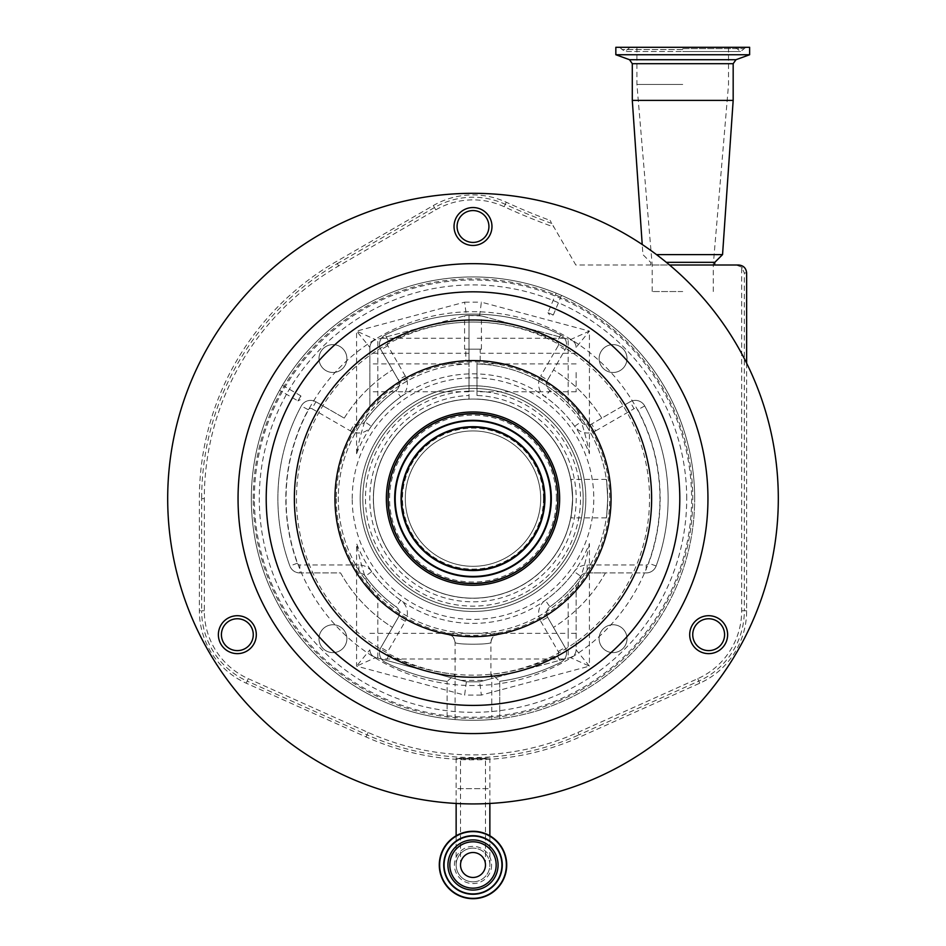 <?xml version="1.0" encoding="UTF-8"?>
<svg xmlns="http://www.w3.org/2000/svg" width="946" height="946" viewBox="0 0 946 946"><rect width="100%" height="100%" fill="white"/><g stroke="black" fill="none" stroke-linecap="round" stroke-linejoin="round"><path stroke-width="0.71" stroke-dasharray="4.73 3.55" d="M473 881.838A16.862 16.862 0 0 0 489.862 864.987A16.862 16.862 0 0 0 473 848.124A16.862 16.862 0 0 1 489.862 864.987A16.862 16.862 0 0 1 473 881.838A16.862 16.862 0 0 1 456.138 864.987A16.862 16.862 0 0 1 473 848.124A16.862 16.862 0 0 0 456.138 864.987A16.862 16.862 0 0 0 473 881.838A16.862 16.862 0 0 1 456.138 864.987A16.862 16.862 0 0 0 473 881.838M473 852.512A12.475 12.475 0 0 0 460.525 864.987A12.475 12.475 0 0 0 473 877.462A12.475 12.475 0 0 0 485.475 864.987A12.475 12.475 0 0 0 473 852.512A12.475 12.475 0 0 1 485.475 864.987A12.475 12.475 0 0 1 473 877.462M489.862 803.461L489.862 788.657L473 788.657L489.862 788.657L489.862 758.184C490.738 759.342 455.31 759.354 456.138 758.184L489.862 758.184M456.138 803.461L456.138 788.657L485.475 788.657L456.138 788.657L456.138 758.184M460.525 864.987L460.525 758.432L485.475 758.432C486.256 759.177 459.744 759.177 460.525 758.432M485.475 864.987L485.475 758.432M439.287 864.987A33.713 33.713 0 0 1 473 831.262A33.713 33.713 0 0 1 506.713 864.987A33.713 33.713 0 0 1 473 898.7A33.713 33.713 0 0 1 439.287 864.987A33.713 33.713 0 0 0 473 898.7A33.713 33.713 0 0 0 506.713 864.987M362.826 498.625A110.174 110.174 0 0 0 473 608.798A110.174 110.174 0 0 0 583.174 498.625A110.174 110.174 0 0 0 473 388.439A110.174 110.174 0 0 0 362.826 498.625A110.174 110.174 0 0 0 473 608.798A110.174 110.174 0 0 0 583.174 498.625A110.174 110.174 0 0 0 473 388.439A110.174 110.174 0 0 0 362.826 498.625A110.174 110.174 0 0 1 473 388.439A110.174 110.174 0 0 1 583.174 498.625M469.015 391.171A107.525 107.525 0 0 0 365.475 498.625A107.525 107.525 0 0 0 473 606.138A107.525 107.525 0 0 0 580.525 498.625A107.525 107.525 0 0 0 469.015 391.171L469.015 399.046A99.649 99.649 0 0 0 373.351 498.625A99.649 99.649 0 0 0 473 598.262A99.649 99.649 0 0 0 572.649 498.625C570.615 523.457 570.615 523.457 572.649 498.625C570.615 523.457 570.615 523.457 572.649 498.625A99.649 99.649 0 0 1 473 598.262A99.649 99.649 0 0 1 373.351 498.625A99.649 99.649 0 0 1 469.015 399.046L469.015 360.627A138.045 138.045 0 0 1 476.985 360.627L476.985 363.95A134.734 134.734 0 0 1 607.734 498.625C606.232 523.457 606.232 523.457 607.734 498.625C606.232 523.457 606.232 523.457 607.734 498.625C606.232 473.792 606.232 473.792 607.734 498.625C606.232 473.792 606.232 473.792 607.734 498.625A134.734 134.734 0 0 1 473 633.347A134.734 134.734 0 0 1 338.266 498.625A134.734 134.734 0 0 1 469.015 363.95L469.015 391.171M572.555 498.625A99.555 99.555 0 0 0 473 399.058A99.555 99.555 0 0 0 373.445 498.625A99.555 99.555 0 0 0 473 598.179A99.555 99.555 0 0 0 572.555 498.625A99.555 99.555 0 0 0 473 399.058A99.555 99.555 0 0 0 373.445 498.625A99.555 99.555 0 0 0 473 598.179A99.555 99.555 0 0 0 572.555 498.625M682.728 264.998L650.872 264.998L682.728 264.998M682.728 291.545L652.196 291.545L682.728 291.545M708.66 650.612A15.928 15.928 0 0 0 724.589 634.683A15.928 15.928 0 0 0 708.66 618.755A15.928 15.928 0 0 0 692.732 634.683A15.928 15.928 0 0 0 708.66 650.612M237.34 650.612A15.928 15.928 0 0 0 253.268 634.683A15.928 15.928 0 0 0 237.34 618.755A15.928 15.928 0 0 0 221.411 634.683A15.928 15.928 0 0 0 237.34 650.612M473 242.424A15.928 15.928 0 0 0 488.928 226.496A15.928 15.928 0 0 0 473 210.568A15.928 15.928 0 0 0 457.072 226.496A15.928 15.928 0 0 0 473 242.424M557.821 498.625A84.821 84.821 0 0 0 473 413.792A84.821 84.821 0 0 0 388.179 498.625A84.821 84.821 0 0 0 473 583.446A84.821 84.821 0 0 0 557.821 498.625A84.821 84.821 0 0 0 473 413.792A84.821 84.821 0 0 0 388.179 498.625M405.302 498.625A67.698 67.698 0 0 0 473 566.311A67.698 67.698 0 0 0 540.698 498.625A67.698 67.698 0 0 0 473 430.927A67.698 67.698 0 0 0 405.302 498.625A67.698 67.698 0 0 0 473 566.311A67.698 67.698 0 0 0 540.698 498.625A67.698 67.698 0 0 0 473 430.927A67.698 67.698 0 0 0 405.302 498.625A67.698 67.698 0 0 1 473 430.927A67.698 67.698 0 0 1 540.698 498.625M557.951 498.625A84.951 84.951 0 0 0 473 413.662A84.951 84.951 0 0 0 388.049 498.625A84.951 84.951 0 0 0 473 583.576A84.951 84.951 0 0 0 557.951 498.625M727.628 634.683A18.967 18.967 0 0 1 708.66 653.639A18.967 18.967 0 0 1 689.693 634.683A18.967 18.967 0 0 1 708.66 615.716A18.967 18.967 0 0 1 727.628 634.683M256.307 634.683A18.967 18.967 0 0 1 237.34 653.639A18.967 18.967 0 0 1 218.372 634.683A18.967 18.967 0 0 1 237.34 615.716A18.967 18.967 0 0 1 256.307 634.683M491.967 226.496A18.967 18.967 0 0 1 473 245.463A18.967 18.967 0 0 1 454.033 226.496A18.967 18.967 0 0 1 473 207.541A18.967 18.967 0 0 1 491.967 226.496M669.543 264.998A305.31 305.31 0 0 0 167.69 498.625A305.31 305.31 0 0 0 473 803.923A305.31 305.31 0 0 0 669.543 264.998L575.807 264.998L550.052 220.383L575.807 264.998L736.177 264.998L741.605 267.127L744.336 272.956L746.642 272.956M615.834 47.3L749.634 47.3M615.834 54.738L749.634 54.738M632.295 100.394L733.174 100.394M656.477 254.604L722.555 254.604M666.351 262.338L714.809 262.338M682.728 84.466L636.93 84.466L682.728 84.466M282.487 385.282L300.863 395.889L297.966 400.915L300.923 399.271L300.863 395.889L297.966 400.915L279.59 390.296L282.487 385.282L279.59 390.296M561.534 295.389L553.315 314.947L547.971 312.7L549.969 315.432L553.315 314.947L547.971 312.7L556.189 293.142L561.534 295.389L556.189 293.142M549.922 606.8A132.736 132.736 0 0 0 580.678 576.244A7.97 7.97 0 0 1 587.135 572.933L646.165 572.933A10.619 10.619 0 0 0 656.134 565.98A195.124 195.124 0 0 0 644.723 405.964A10.619 10.619 0 0 0 630.071 401.802L591.664 423.985L630.071 401.802A10.619 10.619 0 0 1 644.723 405.964A195.124 195.124 0 0 1 656.134 565.98A10.619 10.619 0 0 1 646.165 572.933L605.428 572.933A151.857 151.857 0 0 1 553.481 627.399A151.857 151.857 0 0 0 605.428 572.933L587.135 572.933A7.97 7.97 0 0 0 580.678 576.244A132.736 132.736 0 0 1 549.922 606.8A7.97 7.97 0 0 0 547.639 617.277L565.105 647.537A10.619 10.619 0 0 1 560.682 662.33A10.619 10.619 0 0 0 565.105 647.537L547.639 617.277L540.734 621.262A15.928 15.928 0 0 1 545.298 600.308L549.922 606.8A7.97 7.97 0 0 0 547.639 617.277A7.97 7.97 0 0 1 546.563 613.292M566.524 344.391A10.619 10.619 0 0 0 560.682 334.908A10.619 10.619 0 0 1 565.105 349.701L547.639 379.961A7.97 7.97 0 0 0 549.922 390.438L545.298 396.93A15.928 15.928 0 0 1 540.734 375.976L547.639 379.961L565.105 349.701A10.619 10.619 0 0 0 560.682 334.908A195.124 195.124 0 0 0 385.318 334.908A10.619 10.619 0 0 0 380.895 349.701L398.361 379.961L405.266 375.976A15.928 15.928 0 0 1 400.702 396.93A124.777 124.777 0 0 0 371.305 426.315A15.928 15.928 0 0 1 350.363 430.879L311.944 408.707L315.929 401.802A10.619 10.619 0 0 0 301.277 405.964A195.124 195.124 0 0 0 289.866 565.98A10.619 10.619 0 0 0 299.835 572.933L340.572 572.933A151.857 151.857 0 0 0 392.519 627.399A151.857 151.857 0 0 1 340.572 572.933L299.835 572.933A10.619 10.619 0 0 1 289.866 565.98A10.619 10.619 0 0 0 299.835 572.933L299.835 564.975A2.661 2.661 0 0 1 297.34 563.237A187.166 187.166 0 0 1 308.278 409.748L301.277 405.964A195.124 195.124 0 0 0 289.866 565.98A195.124 195.124 0 0 1 277.876 498.625M380.895 647.537A10.619 10.619 0 0 0 379.476 652.846A10.619 10.619 0 0 1 380.895 647.537L398.361 617.277L380.895 647.537L387.801 651.51L405.266 621.262L398.361 617.277A7.97 7.97 0 0 0 396.078 606.8A132.736 132.736 0 0 1 365.322 576.244A7.97 7.97 0 0 0 358.865 572.933A7.97 7.97 0 0 1 365.322 576.244A132.736 132.736 0 0 0 396.078 606.8A7.97 7.97 0 0 1 398.361 617.277A7.97 7.97 0 0 0 396.078 606.8L400.702 600.308A15.928 15.928 0 0 1 405.266 621.262M405.266 375.976L387.801 345.728A2.661 2.661 0 0 1 388.901 342.026L385.318 334.908A195.124 195.124 0 0 1 560.682 334.908A195.124 195.124 0 0 0 385.318 334.908A10.619 10.619 0 0 0 380.895 349.701L398.361 379.961A7.97 7.97 0 0 1 396.078 390.438A132.736 132.736 0 0 0 364.813 421.703L371.305 426.315M251.329 498.625A221.671 221.671 0 0 1 473 276.942A221.671 221.671 0 0 1 694.671 498.625A221.671 221.671 0 0 1 473 720.296A221.671 221.671 0 0 1 251.329 498.625A221.671 221.671 0 0 1 473 276.942A221.671 221.671 0 0 1 694.671 498.625A221.671 221.671 0 0 1 499.736 718.676L499.736 681.297L491.766 674.226L491.766 719.504A221.671 221.671 0 0 1 455.085 719.575L455.085 674.309L447.115 681.416A195.124 195.124 0 0 1 385.318 662.33A10.619 10.619 0 0 1 379.476 652.846A10.619 10.619 0 0 0 385.318 662.33A195.124 195.124 0 0 0 447.115 681.416L447.115 718.783A221.671 221.671 0 0 1 251.329 498.625A221.671 221.671 0 0 1 473 276.942A221.671 221.671 0 0 1 694.671 498.625M360.166 498.625A112.834 112.834 0 0 0 473 611.447A112.834 112.834 0 0 0 585.834 498.625A112.834 112.834 0 0 0 473 385.791A112.834 112.834 0 0 0 360.166 498.625A112.834 112.834 0 0 0 473 611.447A112.834 112.834 0 0 0 585.834 498.625A112.834 112.834 0 0 0 473 385.791A112.834 112.834 0 0 0 360.166 498.625A112.834 112.834 0 0 0 473 611.447A112.834 112.834 0 0 0 585.834 498.625M346.875 358.558A13.942 13.942 0 0 1 332.933 372.488A13.942 13.942 0 0 1 318.991 358.558A13.942 13.942 0 0 1 332.933 344.616A13.942 13.942 0 0 1 346.875 358.558A13.942 13.942 0 0 1 332.933 372.488A13.942 13.942 0 0 1 318.991 358.558A13.942 13.942 0 0 1 332.933 344.616A13.942 13.942 0 0 1 346.875 358.558M346.875 638.68A13.942 13.942 0 0 1 332.933 652.622A13.942 13.942 0 0 1 318.991 638.68A13.942 13.942 0 0 1 332.933 624.75A13.942 13.942 0 0 1 346.875 638.68A13.942 13.942 0 0 1 332.933 652.622A13.942 13.942 0 0 1 318.991 638.68A13.942 13.942 0 0 1 332.933 624.75A13.942 13.942 0 0 1 346.875 638.68M627.009 638.68A13.942 13.942 0 0 1 613.067 652.622A13.942 13.942 0 0 1 599.125 638.68A13.942 13.942 0 0 1 613.067 624.75A13.942 13.942 0 0 1 627.009 638.68A13.942 13.942 0 0 1 613.067 652.622A13.942 13.942 0 0 1 599.125 638.68A13.942 13.942 0 0 1 613.067 624.75A13.942 13.942 0 0 1 627.009 638.68M627.009 358.558A13.942 13.942 0 0 1 613.067 372.488A13.942 13.942 0 0 1 599.125 358.558A13.942 13.942 0 0 1 613.067 344.616A13.942 13.942 0 0 1 627.009 358.558A13.942 13.942 0 0 1 613.067 372.488A13.942 13.942 0 0 1 599.125 358.558A13.942 13.942 0 0 1 613.067 344.616A13.942 13.942 0 0 1 627.009 358.558M576.138 633.347L568.179 633.347L568.179 593.982L576.138 585.302L576.138 649.831C575.889 653.733 573.926 656.299 570.237 657.529L564.75 658.995L381.25 658.995L466.366 681.806L479.634 681.806L490.915 678.779L490.915 642.322C491.825 644.876 453.985 644.817 455.085 642.322C454.778 638.136 452.602 635.523 448.534 634.482C446.015 636.776 499.453 636.895 497.466 634.482C499.985 636.776 446.524 636.895 448.534 634.482L448.629 634.506M455.085 678.779L455.085 642.322C454.163 644.876 492.015 644.817 490.915 642.322L490.915 642.322C491.222 638.136 493.398 635.523 497.466 634.482L497.454 634.482C493.966 635.038 491.778 637.651 490.915 642.322M465.822 360.757L480.178 360.757L465.822 360.757L465.822 349.157L480.178 349.157L465.822 349.157M480.178 360.757L480.178 349.157M464.569 349.157L481.431 349.157L464.569 349.157L464.569 315.917L466.366 315.432L464.569 315.917M481.431 349.157L481.431 315.917L466.366 315.432L479.634 315.432L469.015 315.432L469.015 360.627A138.045 138.045 0 0 0 369.862 406.863L369.862 347.407L369.862 406.863A138.045 138.045 0 0 1 576.138 406.863L576.138 411.936A134.734 134.734 0 0 1 576.138 585.302L576.138 590.375A138.045 138.045 0 0 1 369.862 590.375L369.862 585.302A134.734 134.734 0 0 1 369.862 411.936L377.821 403.256A134.734 134.734 0 0 1 469.015 363.95L469.015 315.432L466.366 315.432L377.821 339.165L377.821 403.256M476.985 372.511L476.985 391.762L476.985 372.511M576.138 372.511L576.138 391.762L576.138 372.511M369.862 372.511L369.862 391.762L369.862 372.511M469.015 372.511L469.015 391.762L469.015 372.511M572.649 498.625A99.649 99.649 0 0 0 476.985 399.046A99.649 99.649 0 0 1 572.649 498.625C570.615 473.792 570.615 473.792 572.649 498.625C570.615 473.792 570.615 473.792 572.649 498.625M476.985 395.487L476.985 363.95A134.734 134.734 0 0 1 568.179 403.256L576.138 411.936L576.138 406.863A138.045 138.045 0 0 0 476.985 360.627L476.985 395.487A103.209 103.209 0 0 1 576.209 498.625A103.209 103.209 0 0 1 473 601.822A103.209 103.209 0 0 1 369.791 498.625A103.209 103.209 0 0 1 469.015 395.487M589.417 543.524C586.804 559.524 579.425 582.204 576.138 590.375A138.045 138.045 0 0 1 369.862 590.375C366.575 582.216 359.196 559.524 356.583 543.524A124.777 124.777 0 0 0 589.417 543.524L589.417 666.126L576.138 649.831L576.138 590.375A138.045 138.045 0 0 1 369.862 590.375L369.862 585.302L377.821 593.982L377.821 658.073L375.763 657.529L466.366 681.806L479.634 681.806L570.237 657.529L589.417 666.126L481.384 695.073L479.634 681.806M568.179 593.982A134.734 134.734 0 0 1 377.821 593.982M568.179 403.256L568.179 339.165L481.431 315.917M568.179 339.165L479.634 315.432L481.384 302.164L589.417 331.112L576.138 347.407C575.937 343.552 573.974 340.986 570.237 339.709L589.417 331.112L589.417 453.713A124.777 124.777 0 0 0 356.583 453.713C359.196 437.714 366.575 415.034 369.862 406.863A138.045 138.045 0 0 1 576.138 406.863C579.425 415.022 586.804 437.726 589.417 453.713M479.634 315.432L466.366 315.432L377.821 339.165M375.763 339.709C372.026 340.986 370.063 343.552 369.862 347.407L356.583 331.112L375.763 339.709C372.062 340.95 370.099 343.516 369.862 347.407C370.099 343.516 372.062 340.95 375.763 339.709M356.583 453.713L356.583 331.112L464.616 302.164L466.366 315.432M369.862 649.831C370.063 653.686 372.026 656.252 375.763 657.529L356.583 666.126L369.862 649.831C370.099 653.721 372.062 656.288 375.763 657.529C372.062 656.288 370.099 653.721 369.862 649.831M381.25 658.995L377.821 658.073M576.138 347.407C575.901 343.516 573.938 340.95 570.237 339.709C573.938 340.95 575.901 343.516 576.138 347.407M564.75 658.995L490.915 678.779M461.045 680.375L484.955 680.375M576.138 649.831C575.901 653.721 573.938 656.288 570.237 657.529C573.938 656.288 575.901 653.721 576.138 649.831M466.366 681.806L464.616 695.073L356.583 666.126L356.583 543.524M491.766 719.504L499.736 718.676L499.736 681.297A195.124 195.124 0 0 0 560.682 662.33A195.124 195.124 0 0 1 499.736 681.297A195.124 195.124 0 0 0 560.682 662.33L557.099 655.211A187.166 187.166 0 0 1 491.766 674.226M601.774 418.144A151.857 151.857 0 0 0 553.481 369.839A151.857 151.857 0 0 1 601.774 418.144M344.226 418.144A151.857 151.857 0 0 1 392.519 369.839A151.857 151.857 0 0 0 344.226 418.144L315.929 401.802A10.619 10.619 0 0 0 301.277 405.964A10.619 10.619 0 0 1 315.929 401.802L344.226 418.144M379.476 652.846A10.619 10.619 0 0 0 385.318 662.33A195.124 195.124 0 0 0 447.115 681.416L447.115 718.783L455.085 719.575M547.639 379.961A7.97 7.97 0 0 0 549.922 390.438A132.736 132.736 0 0 1 581.187 421.703A7.97 7.97 0 0 0 591.664 423.985L595.637 430.879A15.928 15.928 0 0 1 574.695 426.315A124.777 124.777 0 0 0 545.298 396.93M350.363 430.879L354.336 423.985A7.97 7.97 0 0 0 364.813 421.703A7.97 7.97 0 0 1 354.336 423.985A7.97 7.97 0 0 0 364.813 421.703A132.736 132.736 0 0 1 396.078 390.438A7.97 7.97 0 0 0 398.361 379.961A7.97 7.97 0 0 1 396.078 390.438L400.702 396.93M574.695 426.315L581.187 421.703A7.97 7.97 0 0 0 591.664 423.985A7.97 7.97 0 0 1 581.187 421.703A132.736 132.736 0 0 0 549.922 390.438A7.97 7.97 0 0 1 546.563 383.946M746.642 363.229L746.642 610.785A79.369 79.369 0 0 1 699.756 683.201L579.91 736.958A261.226 261.226 0 0 1 366.09 736.958L246.244 683.201A79.369 79.369 0 0 1 199.358 610.785L199.358 498.625A273.642 273.642 0 0 1 336.173 261.64L433.315 205.554A79.369 79.369 0 0 1 506.276 202.231A597.612 597.612 0 0 0 550.052 220.383M741.688 268.25L741.688 610.785A74.415 74.415 0 0 1 697.734 678.684L577.888 732.441A256.271 256.271 0 0 1 368.112 732.441L248.266 678.684A74.415 74.415 0 0 1 204.312 610.785L204.312 498.625A268.688 268.688 0 0 1 338.656 265.921L435.799 209.846A74.415 74.415 0 0 1 504.206 206.736A602.567 602.567 0 0 0 553.895 227.052M738.672 264.998L736.177 264.998M741.605 267.127L742.409 267.978M444.064 864.987A28.936 28.936 0 0 1 473 836.051A28.936 28.936 0 0 1 501.936 864.987M253.232 498.625A219.768 219.768 0 0 1 473 278.845A219.768 219.768 0 0 1 692.768 498.625A219.768 219.768 0 0 1 473 718.392A219.768 219.768 0 0 1 253.232 498.625M296.453 498.625A176.547 176.547 0 0 0 473 675.16A176.547 176.547 0 0 0 649.547 498.625A176.547 176.547 0 0 0 473 322.078A176.547 176.547 0 0 0 296.453 498.625M473 848.124A16.862 16.862 0 0 0 456.138 864.987A16.862 16.862 0 0 1 473 848.124M491.601 864.987A18.601 18.601 0 0 1 473 883.588A18.601 18.601 0 0 1 454.399 864.987A18.601 18.601 0 0 1 473 846.374A18.601 18.601 0 0 1 491.601 864.987M439.512 864.987A33.488 33.488 0 0 1 473 831.499A33.488 33.488 0 0 1 506.488 864.987A33.488 33.488 0 0 1 473 898.475A33.488 33.488 0 0 1 439.512 864.987M336.279 498.625A136.721 136.721 0 0 0 473 635.345A136.721 136.721 0 0 0 609.721 498.625A136.721 136.721 0 0 0 473 361.892A136.721 136.721 0 0 0 336.279 498.625M556.425 498.625A83.425 83.425 0 0 0 473 415.199A83.425 83.425 0 0 0 389.575 498.625A83.425 83.425 0 0 0 473 582.038A83.425 83.425 0 0 0 556.425 498.625M543.489 498.625A70.489 70.489 0 0 0 473 428.124A70.489 70.489 0 0 0 402.511 498.625A70.489 70.489 0 0 0 473 569.114A70.489 70.489 0 0 0 543.489 498.625M629.492 59.704L735.964 59.704M632.295 63.701L733.174 63.701M682.728 48.613L743.946 48.613L682.728 48.613M682.728 49.582L621.912 49.582L682.728 49.582M565.105 349.701L558.199 345.728L540.734 375.976M388.901 342.026A187.166 187.166 0 0 1 557.099 342.026A2.661 2.661 0 0 1 558.199 345.728M540.734 621.262L558.199 651.51A2.661 2.661 0 0 1 557.099 655.211M455.085 674.309A187.166 187.166 0 0 1 388.901 655.211A2.661 2.661 0 0 1 387.801 651.51M686.713 498.625A213.713 213.713 0 0 0 473 284.912A213.713 213.713 0 0 0 259.287 498.625A213.713 213.713 0 0 0 473 712.326A213.713 213.713 0 0 0 686.713 498.625M352.208 498.625A120.792 120.792 0 0 1 473 377.821A120.792 120.792 0 0 1 593.792 498.625A120.792 120.792 0 0 1 473 619.417A120.792 120.792 0 0 1 352.208 498.625M469.015 338.242L381.25 338.242M469.015 363.891L369.862 363.891M576.138 363.891L476.985 363.891M564.75 338.242L476.985 338.242M369.862 633.347L568.179 633.347L568.179 658.073M464.616 302.164L481.384 302.164M481.384 695.073L464.616 695.073M566.524 652.846A10.619 10.619 0 0 0 565.105 647.537L558.199 651.51M646.165 564.975L646.165 572.933A10.619 10.619 0 0 0 656.134 565.98A195.124 195.124 0 0 0 644.723 405.964A10.619 10.619 0 0 0 630.071 401.802L634.057 408.707A2.661 2.661 0 0 1 637.722 409.748A187.166 187.166 0 0 1 648.66 563.237A2.661 2.661 0 0 1 646.165 564.975L587.135 564.975A15.928 15.928 0 0 0 574.222 571.585A124.777 124.777 0 0 1 545.298 600.308M379.476 344.391A10.619 10.619 0 0 0 380.895 349.701L387.801 345.728M400.702 600.308A124.777 124.777 0 0 1 371.778 571.585L365.322 576.244A7.97 7.97 0 0 0 358.865 572.933L358.865 564.975A15.928 15.928 0 0 1 371.778 571.585M358.865 564.975L299.835 564.975M308.278 409.748A2.661 2.661 0 0 1 311.944 408.707M595.637 430.879L634.057 408.707M388.901 655.211L385.318 662.33M587.135 564.975L587.135 572.933A7.97 7.97 0 0 0 580.678 576.244L574.222 571.585M656.134 565.98L648.66 563.237M644.723 405.964L637.722 409.748M560.682 334.908L557.099 342.026M297.34 563.237L289.866 565.98M551.849 223.493A599.918 599.918 0 0 1 505.318 204.324A77.064 77.064 0 0 0 434.474 207.552L337.332 263.627L336.173 261.64M435.799 209.846L433.315 205.554M338.656 265.921L337.332 263.627A271.336 271.336 0 0 0 201.664 498.625L199.358 498.625M504.206 206.736L506.276 202.231M204.312 498.625L201.664 498.625L201.664 610.785L199.358 610.785M204.312 610.785L201.664 610.785A77.064 77.064 0 0 0 247.178 681.096L246.244 683.201M248.266 678.684L247.178 681.096L367.024 734.853L366.09 736.958M368.112 732.441L367.024 734.853A258.92 258.92 0 0 0 578.976 734.853L579.91 736.958M577.888 732.441L578.976 734.853L698.822 681.096L699.756 683.201M697.734 678.684L698.822 681.096A77.064 77.064 0 0 0 744.336 610.785L746.642 610.785M741.688 610.785L744.336 610.785L744.336 272.956M254.391 498.625A218.609 218.609 0 0 1 473 280.016A218.609 218.609 0 0 1 691.609 498.625A218.609 218.609 0 0 1 473 717.234A218.609 218.609 0 0 1 254.391 498.625M659.93 498.625A186.93 186.93 0 0 0 473 311.695A186.93 186.93 0 0 0 286.07 498.625A186.93 186.93 0 0 0 473 685.543A186.93 186.93 0 0 0 659.93 498.625M489.862 835.779L489.862 864.987M713.26 291.545L713.26 264.998L728.526 84.466L728.526 47.3M735.302 47.3L740.6 51.545L745.909 47.3M630.166 47.3L624.857 51.545L682.728 51.545L624.857 51.545L619.547 47.3M636.93 47.3L636.93 84.466L652.196 264.998L652.196 291.545M455.085 642.322C453.997 637.45 451.81 634.837 448.546 634.482M606.351 517.864L570.769 517.864M576.138 391.762L476.985 391.762M469.015 391.762L369.862 391.762M469.015 353.272L369.862 353.272M576.138 353.272L476.985 353.272M606.351 479.374L570.769 479.374M682.728 51.545L740.6 51.545L682.728 51.545M650.872 264.998L650.647 262.338L642.913 254.604L642.216 244.494M456.138 835.779L456.138 864.987"/><path stroke-width="1.42" d="M473 852.512A12.475 12.475 0 0 1 485.475 864.987A12.475 12.475 0 0 1 473 877.462A12.475 12.475 0 0 1 460.525 864.987A12.475 12.475 0 0 1 473 852.512M439.287 864.987A33.713 33.713 0 0 1 473 831.262A33.713 33.713 0 0 1 506.713 864.987A33.713 33.713 0 0 1 473 898.7A33.713 33.713 0 0 1 439.287 864.987A33.713 33.713 0 0 1 473 831.262A33.713 33.713 0 0 1 506.713 864.987M444.064 864.987A28.936 28.936 0 0 1 473 836.051A28.936 28.936 0 0 1 501.936 864.987A28.936 28.936 0 0 1 473 893.923A28.936 28.936 0 0 1 444.064 864.987A28.936 28.936 0 0 0 473 893.923A28.936 28.936 0 0 0 501.936 864.987A28.936 28.936 0 0 1 473 893.923A28.936 28.936 0 0 1 444.064 864.987A28.936 28.936 0 0 0 473 893.923A28.936 28.936 0 0 0 501.936 864.987M449.835 864.987A23.165 23.165 0 0 1 473 841.81A23.165 23.165 0 0 1 496.165 864.987A23.165 23.165 0 0 1 473 888.152A23.165 23.165 0 0 1 449.835 864.987M708.66 650.612A15.928 15.928 0 0 0 724.589 634.683A15.928 15.928 0 0 0 708.66 618.755A15.928 15.928 0 0 0 692.732 634.683A15.928 15.928 0 0 0 708.66 650.612M237.34 650.612A15.928 15.928 0 0 0 253.268 634.683A15.928 15.928 0 0 0 237.34 618.755A15.928 15.928 0 0 0 221.411 634.683A15.928 15.928 0 0 0 237.34 650.612M473 242.424A15.928 15.928 0 0 0 488.928 226.496A15.928 15.928 0 0 0 473 210.568A15.928 15.928 0 0 0 457.072 226.496A15.928 15.928 0 0 0 473 242.424M544.423 498.625A71.423 71.423 0 0 0 473 427.202A71.423 71.423 0 0 0 401.577 498.625A71.423 71.423 0 0 0 473 570.036A71.423 71.423 0 0 0 544.423 498.625M394.683 498.625A78.317 78.317 0 0 0 473 576.93A78.317 78.317 0 0 0 551.317 498.625A78.317 78.317 0 0 0 473 420.308A78.317 78.317 0 0 0 394.683 498.625M557.821 498.625A84.821 84.821 0 0 0 473 413.792A84.821 84.821 0 0 0 388.179 498.625A84.821 84.821 0 0 0 473 583.446A84.821 84.821 0 0 0 557.821 498.625M557.951 498.625A84.951 84.951 0 0 0 473 413.662A84.951 84.951 0 0 0 388.049 498.625A84.951 84.951 0 0 0 473 583.576A84.951 84.951 0 0 0 557.951 498.625M559.642 498.625A86.642 86.642 0 0 1 473 585.255A86.642 86.642 0 0 1 386.358 498.625A86.642 86.642 0 0 1 473 411.983A86.642 86.642 0 0 1 559.642 498.625M238.049 498.625A234.951 234.951 0 0 0 473 733.576A234.951 234.951 0 0 0 707.951 498.625A234.951 234.951 0 0 0 473 263.662A234.951 234.951 0 0 0 238.049 498.625M689.693 634.683A18.967 18.967 0 0 0 708.66 653.639A18.967 18.967 0 0 0 727.628 634.683A18.967 18.967 0 0 0 708.66 615.716A18.967 18.967 0 0 0 689.693 634.683M218.372 634.683A18.967 18.967 0 0 0 237.34 653.639A18.967 18.967 0 0 0 256.307 634.683A18.967 18.967 0 0 0 237.34 615.716A18.967 18.967 0 0 0 218.372 634.683M454.033 226.496A18.967 18.967 0 0 0 473 245.463A18.967 18.967 0 0 0 491.967 226.496A18.967 18.967 0 0 0 473 207.541A18.967 18.967 0 0 0 454.033 226.496M778.31 498.625A305.31 305.31 0 0 0 473 193.315A305.31 305.31 0 0 0 167.69 498.625A305.31 305.31 0 0 0 473 803.923A305.31 305.31 0 0 0 778.31 498.625M749.634 47.3L615.834 47.3L615.834 54.738L749.634 54.738L749.634 47.3M733.174 63.701L632.295 63.701L629.492 59.704L735.964 59.704L733.174 63.701L733.174 100.394L632.295 100.394L642.216 244.494M714.585 264.998L714.809 262.338L722.555 254.604L656.477 254.604M714.809 262.338L666.351 262.338M669.543 264.998L738.672 264.998C743.485 265.507 746.134 268.156 746.642 272.956L746.642 363.229M439.63 864.987A33.37 33.37 0 0 1 473 831.617A33.37 33.37 0 0 1 506.37 864.987A33.37 33.37 0 0 1 473 898.357A33.37 33.37 0 0 1 439.63 864.987M443.721 864.987A29.279 29.279 0 0 1 473 835.696A29.279 29.279 0 0 1 502.279 864.987A29.279 29.279 0 0 1 473 894.266A29.279 29.279 0 0 1 443.721 864.987M498.069 864.987A25.069 25.069 0 0 1 473 890.056A25.069 25.069 0 0 1 447.931 864.987A25.069 25.069 0 0 1 473 839.906A25.069 25.069 0 0 1 498.069 864.987M544.92 498.625A71.92 71.92 0 0 0 473 426.693A71.92 71.92 0 0 0 401.08 498.625A71.92 71.92 0 0 0 473 570.544A71.92 71.92 0 0 0 544.92 498.625M395.192 498.625A77.809 77.809 0 0 0 473 576.433A77.809 77.809 0 0 0 550.809 498.625A77.809 77.809 0 0 0 473 420.804A77.809 77.809 0 0 0 395.192 498.625M334.955 498.625A138.045 138.045 0 0 0 473 636.67A138.045 138.045 0 0 0 611.045 498.625A138.045 138.045 0 0 0 473 360.568A138.045 138.045 0 0 0 334.955 498.625M266.204 498.625A206.796 206.796 0 0 0 473 705.409A206.796 206.796 0 0 0 679.796 498.625A206.796 206.796 0 0 0 473 291.829A206.796 206.796 0 0 0 266.204 498.625M294.372 498.625A178.628 178.628 0 0 0 473 677.253A178.628 178.628 0 0 0 651.628 498.625A178.628 178.628 0 0 0 473 319.985A178.628 178.628 0 0 0 294.372 498.625M489.862 803.461L489.862 835.779M735.964 59.704L749.634 54.738M722.555 254.604L733.174 100.394M632.295 63.701L632.295 100.394M629.492 59.704L615.834 54.738M456.138 803.461L456.138 835.779"/></g></svg>
